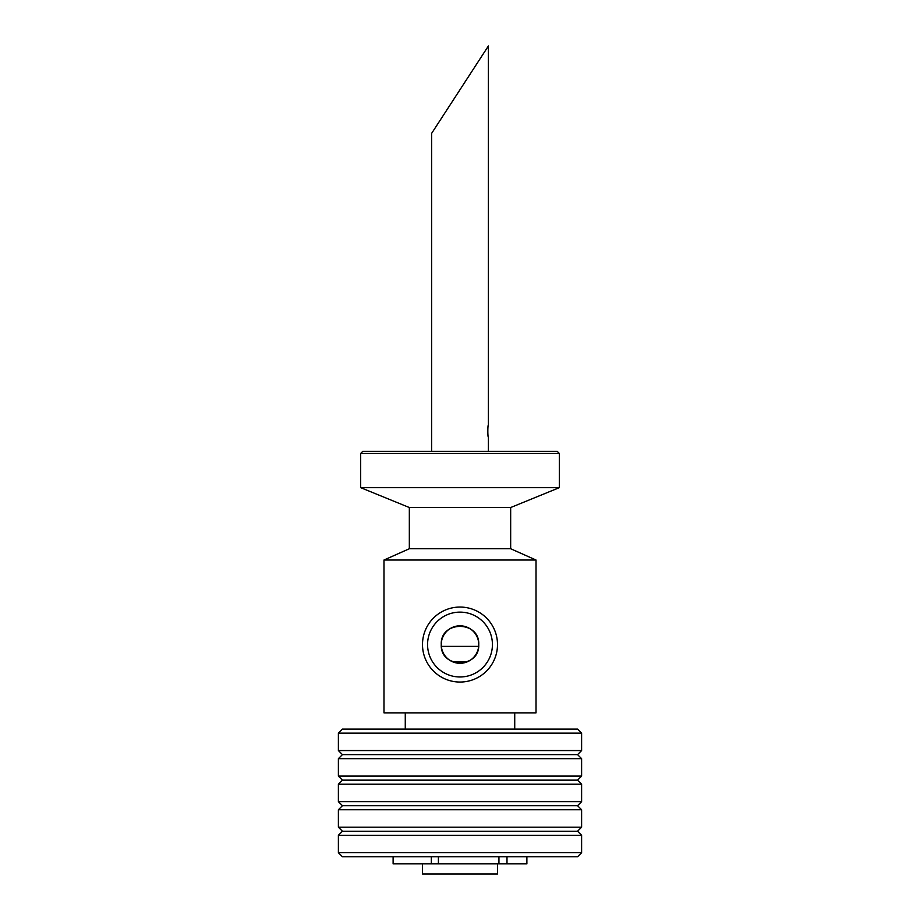 <?xml version="1.0" encoding="UTF-8"?>
<svg xmlns="http://www.w3.org/2000/svg" width="920" height="920" viewBox="0 0 920 920"><rect width="100%" height="100%" fill="white"/><g stroke="black" fill="none" stroke-linecap="round" stroke-linejoin="round"><path stroke-width="1.38" d="M441.335 646.38L478.664 646.38M452.145 661.583L467.854 661.583M422.498 863.869L422.498 874L497.501 874L497.501 863.869L393.116 863.869L393.116 856.773M581.612 852.713L577.564 856.773L342.435 856.773L338.387 852.713L581.612 852.713L581.612 835.291L338.387 835.291L338.387 852.713M581.612 733.125L577.564 729.077L342.435 729.077L338.387 733.125L338.387 750.559L581.612 750.559L581.612 733.125L338.387 733.125M581.612 750.559L577.564 754.619L342.435 754.619L338.387 750.559M581.612 758.666L338.387 758.666L338.387 776.1L581.612 776.1L581.612 758.666L577.564 754.619M581.612 776.1L577.564 780.148L342.435 780.148L338.387 776.1M581.612 784.208L338.387 784.208L338.387 801.642L581.612 801.642L581.612 784.208L577.564 780.148M581.612 801.642L577.564 805.69L342.435 805.69L338.387 801.642M581.612 809.749L338.387 809.749L338.387 827.183L581.612 827.183L581.612 809.749L577.564 805.69M581.612 827.183L577.564 831.231L342.435 831.231L338.387 827.183M526.884 856.773L526.884 863.869L485.841 863.869M440.875 863.869L438.403 863.869L438.403 856.773M383.985 560.027L536.015 560.027L536.015 712.862L383.985 712.862L383.985 560.027L409.331 548.745L510.669 548.745L536.015 560.027M409.331 548.745L409.331 507.529L510.669 507.529L559.314 487.669L559.314 453.41L557.29 451.386L362.71 451.386L360.686 453.41L559.314 453.41M409.331 507.529L360.686 487.669L559.314 487.669M441.255 644.552C440.093 620.367 479.906 620.367 478.745 644.552C479.906 668.713 440.116 668.748 441.255 644.575A18.745 18.745 0 0 1 469.372 628.314A18.745 18.745 0 0 1 469.372 660.79A18.745 18.745 0 0 1 441.255 644.552M427.57 644.552A32.43 32.43 0 0 1 476.215 616.469A32.43 32.43 0 0 1 476.215 672.635A32.43 32.43 0 0 1 427.57 644.552M422.498 644.552A37.501 37.501 0 0 1 478.745 612.076A37.501 37.501 0 0 1 478.745 677.028A37.501 37.501 0 0 1 422.498 644.552M439.725 120.911L488.382 46L431.618 133.388L431.618 451.386M488.382 451.386L488.382 437.195C487.657 437.575 487.657 424.66 488.382 425.04L488.382 46M506.989 856.773L506.989 863.869M498.939 863.869L498.939 856.773M431.33 863.869L431.33 856.773M342.435 754.619L338.387 758.666M342.435 780.148L338.387 784.208M342.435 805.69L338.387 809.749M342.435 831.231L338.387 835.291M577.564 831.231L581.612 835.291M510.669 548.745L510.669 507.529M360.686 487.669L360.686 453.41M514.728 729.077L514.728 712.862M405.272 729.077L405.272 712.862"/></g></svg>
